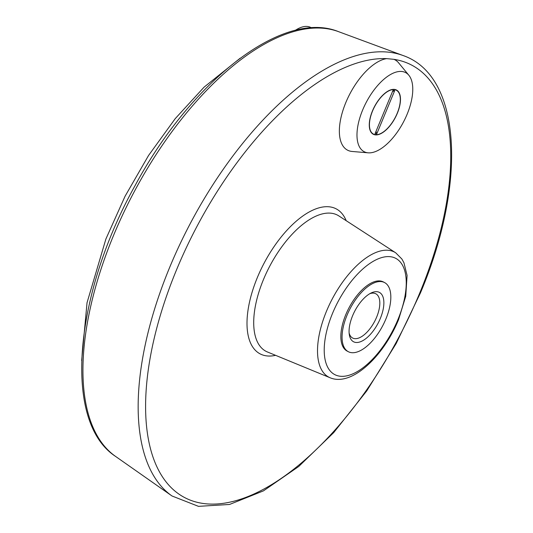 <?xml version="1.0" encoding="UTF-8"?>
<svg xmlns="http://www.w3.org/2000/svg" width="533" height="533" viewBox="0 0 533 533"><rect width="100%" height="100%" fill="white"/><g stroke="black" fill="none" stroke-linecap="round" stroke-linejoin="round"><path stroke-width="0.8" d="M392.501 91.556L394.706 90.603L376.791 133.843L376.025 131.325M394.706 90.603L392.961 90.437L375.052 133.67L376.791 133.843M380.582 133.596A24.978 11.779 -62.3 0 1 380.462 133.65A24.978 11.779 -62.3 0 1 373.187 134.209M396.379 89.964A24.978 11.779 -62.3 0 1 400.063 96.266A24.978 11.779 -62.3 0 1 400.083 96.4M397.185 113.329A24.731 11.659 -62.3 0 1 380.702 133.536A24.731 11.659 -62.3 0 1 369.556 122.343A24.731 11.659 -62.3 0 1 384.56 93.735A24.731 11.659 -62.3 0 1 400.103 96.526A24.731 11.659 -62.3 0 1 397.185 113.329M385.872 319.02A39.029 18.408 -62.3 0 1 348.322 351.7A39.029 18.408 -62.3 0 1 350.148 308.587A39.029 18.408 -62.3 0 1 384.573 282.57A39.029 18.408 -62.3 0 1 385.872 319.02M352.606 315.736A27.869 13.145 117.7 0 0 349.315 334.671A27.869 13.145 117.7 0 0 366.837 337.822A27.869 13.145 117.7 0 0 383.733 305.582A27.869 13.145 117.7 0 0 371.181 292.963A27.869 13.145 117.7 0 0 352.606 315.736M348.322 351.7L347.103 351.06A39.029 18.408 -62.3 0 1 348.928 307.947A39.029 18.408 -62.3 0 1 383.354 281.93L384.573 282.57M368.176 152.824L352.14 151.465A51.015 24.058 -62.3 0 1 344.478 105.974A51.015 24.058 -62.3 0 1 386.678 58.623L393.88 59.323A51.015 24.058 -62.3 0 1 398.604 62.834L408.844 75.253A44.645 21.053 -62.3 0 1 407.099 114.295A44.645 21.053 -62.3 0 1 368.176 152.824A44.645 21.053 -62.3 0 1 366.231 102.363A44.645 21.053 -62.3 0 1 408.844 75.253M397.312 113.342A24.978 11.779 -62.3 0 1 373.28 134.256A24.978 11.779 -62.3 0 1 374.446 106.667A24.978 11.779 -62.3 0 1 396.479 90.017A24.978 11.779 -62.3 0 1 397.312 113.342M311.578 27.876L310.846 27.489A40.588 19.141 117.7 0 0 295.169 30.434M349.128 333.065A24.978 11.779 117.7 0 0 352.619 338.022A24.978 11.779 117.7 0 0 374.652 321.366A24.978 11.779 117.7 0 0 375.812 293.776A24.978 11.779 117.7 0 0 369.755 293.723M393.88 59.323A244.187 115.161 -62.3 0 1 419.698 293.123A244.187 115.161 -62.3 0 1 207.23 503.912A244.187 115.161 -62.3 0 1 174.851 273.949A244.187 115.161 -62.3 0 1 386.678 58.623M172.019 495.99A249.151 117.5 -62.3 0 1 189.761 224.5A249.151 117.5 -62.3 0 1 402.975 55.492C461.725 75.653 466.901 183.245 420.41 292.99L396.139 343.578L366.737 390.922L333.718 432.596L298.727 466.482L263.469 490.86L229.556 504.458L198.469 506.35L172.019 495.99L115.594 456.428A240.296 113.329 -62.3 0 1 132.71 194.585A240.296 113.329 -62.3 0 1 338.342 31.58L402.975 55.492M397.898 319.667A65.646 30.961 -62.3 0 1 327.442 366.711A65.646 30.961 -62.3 0 1 370.348 263.115A65.646 30.961 -62.3 0 1 397.898 319.667M330.174 377.784A70.629 33.306 -62.3 0 1 332.146 299.153A70.629 33.306 -62.3 0 1 395.699 252.802L338.835 215.912A76.899 36.271 -62.3 0 0 269.638 266.38A76.899 36.271 -62.3 0 0 267.486 352L330.174 377.784C351.78 386.871 383.56 356.251 398.611 319.534L405.733 296.308L407.085 275.454L403.927 262.729L401.855 258.985L395.699 252.802M275.581 355.331A81.882 38.616 -62.3 0 1 263.975 263.409A81.882 38.616 -62.3 0 1 346.177 220.675M81.662 360.575L87.039 302.731L105.907 238.971L125.068 196.244L148.527 155.523L175.25 118.612L204.079 87.146L240.196 58.197M115.594 456.428C62.481 421.81 74.02 295.002 135.009 185.717C191.294 81.036 282.477 9.061 338.342 31.58"/></g></svg>
